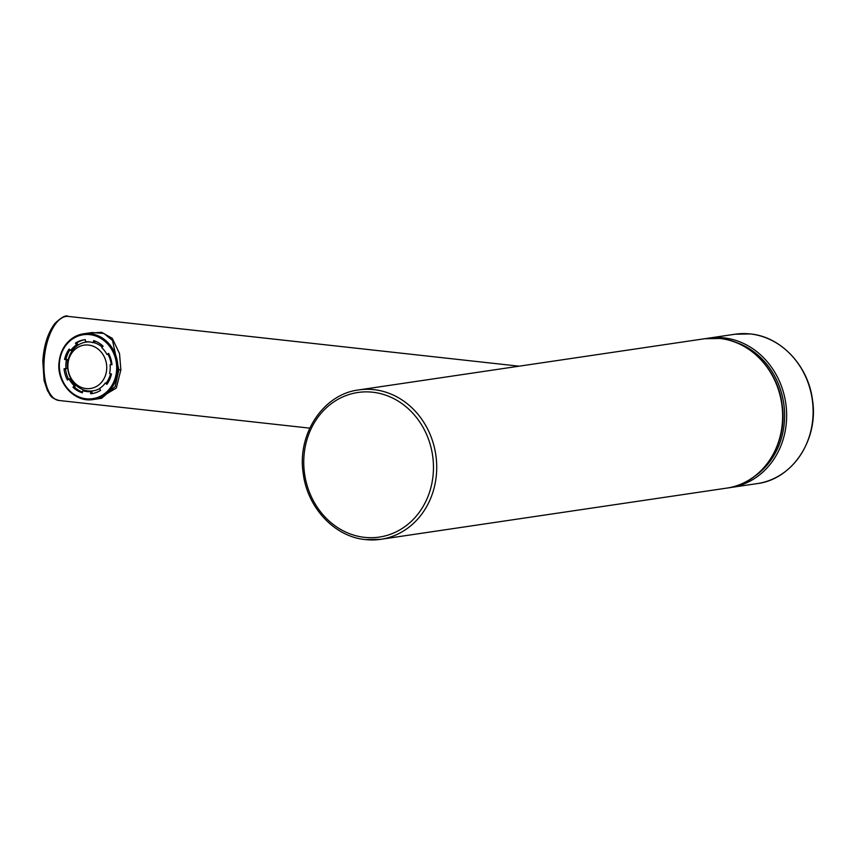<?xml version="1.0" encoding="UTF-8"?>
<svg xmlns="http://www.w3.org/2000/svg" width="856" height="856" viewBox="0 0 856 856"><rect width="100%" height="100%" fill="white"/><g stroke="black" fill="none" stroke-linecap="round" stroke-linejoin="round"><path stroke-width="1.28" d="M74.418 387.083L72.974 387.297L74.172 385.649A25.006 22.128 81.6 0 1 69.079 378.951L70.524 378.737A25.006 22.128 -98.4 0 0 75.628 385.435L74.418 387.083A27.178 24.054 81.6 0 0 82.497 392.166M75.628 385.435L74.172 385.649M72.974 387.297A27.178 24.054 -98.4 0 0 82.347 392.829L82.807 390.743L84.252 390.529A25.006 22.128 -98.4 0 0 91.945 391.374L92.159 393.535L90.715 393.749L90.49 391.588A25.006 22.128 81.6 0 1 82.807 390.743M91.945 391.374L90.49 391.588M90.715 393.749A27.178 24.054 -98.4 0 0 91.999 393.6A27.178 24.054 -98.4 0 0 100.591 390.347L99.585 388.453A25.006 22.128 81.6 0 0 105.363 382.953L107.535 383.413M111.976 364.56L110.071 364.806A25.006 22.128 81.6 0 1 109.589 373.43L111.462 374.019A27.178 24.054 -98.4 0 1 106.872 384.365L105.363 382.953M108.883 353.956L106.957 354.47L108.605 353.41A27.178 24.054 -98.4 0 1 111.986 364.645L110.071 364.806M90.372 342.015A24.61 21.775 -98.4 0 0 67.656 364.346A24.61 21.775 -98.4 0 0 88.104 390.935A24.61 21.775 -98.4 0 0 99.66 388.613M106.294 382.825A24.61 21.775 -98.4 0 0 110.552 373.73M111.173 364.645A24.61 21.775 -98.4 0 0 108.027 354.32M102.303 347.161A24.61 21.775 -98.4 0 0 93.753 342.603M92.716 393.482A27.178 24.054 81.6 0 1 92.159 393.535M94.984 341.052L94.674 342.475L93.229 342.689A25.006 22.128 81.6 0 0 85.536 341.833L85.322 339.671A27.178 24.054 -98.4 0 0 84.038 339.821A27.178 24.054 -98.4 0 0 75.446 343.085L76.89 342.871A27.178 24.054 81.6 0 1 84.765 339.725M76.89 342.871L77.896 344.754A25.006 22.128 -98.4 0 0 72.118 350.254L70.674 350.468A25.006 22.128 81.6 0 1 76.452 344.968L77.896 344.754M70.674 350.468L69.165 349.055A27.178 24.054 -98.4 0 0 64.575 359.413L66.019 359.199A27.178 24.054 81.6 0 1 69.946 349.794M66.019 359.199L67.892 359.777A25.006 22.128 -98.4 0 0 67.41 368.401L65.966 368.615A25.006 22.128 81.6 0 1 66.447 359.991L67.892 359.777M68.598 379.262A27.178 24.054 81.6 0 1 65.505 368.658M93.229 342.689L93.678 340.602A27.178 24.054 -98.4 0 1 103.062 346.134L101.853 347.771A25.006 22.128 81.6 0 1 106.957 354.47M65.966 368.615L64.05 368.786A27.178 24.054 -98.4 0 0 67.431 380.021L69.079 378.951M64.575 359.413L66.447 359.991M75.446 343.085L76.452 344.968M88.521 345.064A21.914 19.388 -98.4 0 0 67.902 364.677A21.914 19.388 -98.4 0 0 86.092 388.57A21.914 19.388 81.6 0 0 106.711 368.957A21.914 19.388 81.6 0 0 88.521 345.064M101.639 398.275L115.196 386.58L118.834 369.76L112.521 340.463L103.886 333.455L92.084 332.535L83.567 333.786A33.224 29.393 81.6 0 1 117.85 369.899A33.224 29.393 81.6 0 1 93.293 399.517A33.224 29.393 81.6 0 1 59.011 363.404A33.224 29.393 81.6 0 1 83.567 333.786C69.004 337.05 60.787 346.937 58.904 363.447C57.127 383.788 75.264 402.898 93.293 399.517L101.639 398.275M98.44 398.757L116.33 388.036L120.867 369.803L119.53 353.539L112.297 338.345L101.597 332.289L86.531 333.348M59.396 363.554A32.314 28.59 81.6 0 1 89.805 334.632A32.314 28.59 81.6 0 1 116.63 369.878A32.314 28.59 81.6 0 1 86.221 398.8A32.314 28.59 81.6 0 1 59.396 363.554M734.255 341.801A73.991 65.463 81.6 0 1 783.722 403.347A73.991 65.463 81.6 0 1 754.2 476.589M706.596 338.473L708.608 338.141A75.499 66.8 81.6 0 1 723.855 337.863A75.499 66.8 81.6 0 1 786.568 411.629A75.499 66.8 81.6 0 1 730.714 487.524A75.499 66.8 81.6 0 1 728.691 487.781M708.608 338.141L735.069 334.225A75.499 66.8 81.6 0 1 750.305 333.947A75.499 66.8 81.6 0 1 813.029 407.713A75.499 66.8 81.6 0 1 757.175 483.608L728.691 487.792M364.56 537.354A73.092 64.66 81.6 0 1 303.88 457.639A73.092 64.66 81.6 0 1 372.67 392.219A73.092 64.66 81.6 0 1 433.339 471.924A73.092 64.66 81.6 0 1 364.56 537.354M358.675 389.929L704.574 338.741A75.499 66.8 81.6 0 1 719.81 338.462A75.499 66.8 81.6 0 1 782.534 412.218A75.499 66.8 81.6 0 1 726.68 488.123L380.781 539.312L365.405 539.59C334.632 536.787 307.368 507.694 303.238 473.539C296.925 434.12 323.236 394.177 358.675 389.929A75.499 66.8 81.6 0 1 373.922 389.651A75.499 66.8 81.6 0 1 436.635 463.406A75.499 66.8 81.6 0 1 380.781 539.312A75.499 66.8 81.6 0 1 365.533 539.58M120.867 369.803L118.834 369.76M309.776 428.15L58.957 400.469A42.286 19.196 -83.7 0 1 44.095 361.328A42.286 19.196 -83.7 0 1 68.234 316.41L519.121 366.186M735.069 334.225L750.391 333.947C781.089 336.729 808.364 365.822 812.505 400.009C818.817 439.47 792.506 479.381 757.175 483.608M704.574 338.741L719.95 338.462C750.712 341.255 777.976 370.359 782.106 404.503C788.43 443.922 762.118 483.875 726.68 488.123M58.957 400.469C48.985 397.291 50.889 395.087 47.497 390.764L44.084 380.546L42.8 361.029C43.913 345.15 47.957 332.599 54.934 323.375C61.578 317.127 66.019 314.805 68.234 316.41"/></g></svg>
